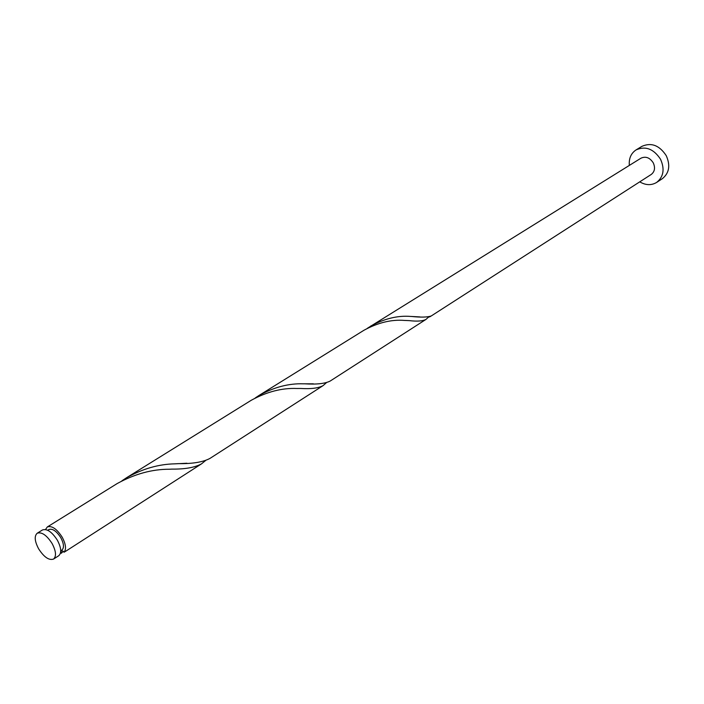 <?xml version="1.0" encoding="UTF-8"?>
<svg xmlns="http://www.w3.org/2000/svg" width="704" height="704" viewBox="0 0 704 704"><rect width="100%" height="100%" fill="white"/><g stroke="black" fill="none" stroke-linecap="round" stroke-linejoin="round"><path stroke-width="1.06" d="M38.614 548.803C44.026 557.181 49.007 560.595 53.548 559.073C56.54 556.301 56.056 551.126 52.114 543.541C46.684 535.172 41.721 531.731 37.206 533.227C34.17 536.017 34.637 541.209 38.614 548.803M37.206 533.227L42.469 529.962C46.983 528.458 51.955 531.872 57.367 540.214C61.292 547.774 61.75 552.948 58.758 555.72L53.548 559.073M47.74 530.27L48.893 529.549C52.518 528.334 56.487 531.054 60.808 537.706C63.932 543.743 64.293 547.87 61.882 550.097L60.738 550.827M639.734 181.861C645.762 185.346 651.394 185.539 656.63 182.433C663.59 176.836 664.893 169.118 660.546 159.271C653.673 148.852 645.515 145.737 636.064 149.908C631.013 153.305 628.769 158.479 629.332 165.414M656.63 182.433L662.297 178.719C669.249 173.14 670.56 165.449 666.248 155.663C659.41 145.297 651.279 142.208 641.854 146.379L636.064 149.908M259.01 395.454L363.959 330.255C377.978 322.634 391.468 319.361 404.43 320.426L409.182 320.619C417.182 321.552 422.805 321.138 426.052 319.361L330.202 381.04C325.098 383.662 316.483 384.578 304.348 383.803L303.362 383.821C288.851 383.293 274.067 387.165 259.01 395.454L255.218 397.98M370.542 326.172C384.463 318.604 397.857 315.357 410.714 316.439L411.47 316.466C420.869 317.451 427.46 317.275 431.253 315.955L651.262 174.442C654.773 171.644 655.442 167.781 653.259 162.835C649.81 157.608 645.718 156.059 640.974 158.18L367.321 328.31M430.61 316.43L428.287 317.293L428.129 316.87M426.052 319.361L428.287 317.293M61.01 550.651L61.362 553.221L60.474 553.142M61.362 553.221L63.307 551.232M45.531 529.514L47.291 526.97L117.172 483.56C134.728 473.95 152.152 469.172 169.435 469.242L171.838 469.11C185.055 469.251 194.973 467.482 201.59 463.804L66 551.056L64.082 552.209L61.547 550.308M201.59 463.804L205.498 460.61M47.291 526.97C51.823 525.448 56.786 528.845 62.181 537.17C65.833 544.095 66.466 549.102 64.082 552.209M126.474 477.778L251.249 400.277C266.842 391.767 282.075 387.842 296.947 388.494L300.74 388.467C311.027 389.11 318.49 388.15 323.136 385.59L209.986 458.401C203.104 462.106 192.535 463.857 178.279 463.637L174.97 463.839C158.717 464.138 142.551 468.785 126.474 477.778L121.924 480.814M323.136 385.59L326.33 382.765M411.47 316.466L419.962 316.923M303.362 383.821L313.386 383.83M174.97 463.839L186.956 463.241"/></g></svg>
